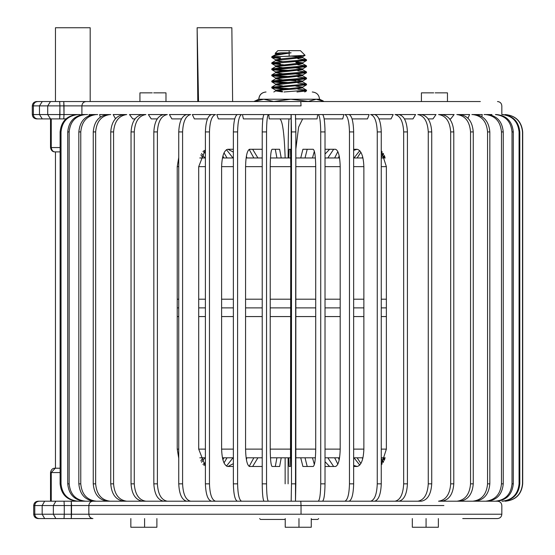 <?xml version="1.0" encoding="UTF-8"?>
<svg xmlns="http://www.w3.org/2000/svg" width="555" height="555" viewBox="0 0 555 555"><rect width="100%" height="100%" fill="white"/><g stroke="black" fill="none" stroke-linecap="round" stroke-linejoin="round"><path stroke-width="0.83" d="M55.458 27.75L90.188 27.75L90.188 101.537L90.188 27.75L55.458 27.75L55.458 101.537M55.458 468.219L55.458 151.89M85.56 501.207C75.667 500.104 70.207 494.318 69.16 483.842L67.738 483.842C68.778 494.318 74.245 500.104 84.131 501.207L85.56 501.207L84.131 501.207C74.245 500.104 68.778 494.318 67.738 483.842L69.16 483.842L69.16 131.923C70.207 121.448 75.667 115.662 85.56 114.559L84.131 114.559C74.245 115.662 68.778 121.448 67.738 131.923L69.16 131.923L67.738 131.923L67.738 483.842L67.738 131.923C68.778 121.448 74.245 115.662 84.131 114.559L85.56 114.559C75.667 115.662 70.207 121.448 69.16 131.923L69.16 483.842C70.207 494.318 75.667 500.104 85.56 501.207M110.112 501.207C101.392 500.104 96.57 494.318 95.647 483.842L93.247 483.842C94.17 494.318 98.991 500.104 107.712 501.207L110.112 501.207L107.712 501.207C98.991 500.104 94.17 494.318 93.247 483.842L95.647 483.842L95.647 131.923C96.57 121.448 101.392 115.662 110.112 114.559L107.712 114.559C98.991 115.662 94.17 121.448 93.247 131.923L95.647 131.923L93.247 131.923L93.247 483.842L93.247 131.923C94.17 121.448 98.991 115.662 107.712 114.559L110.112 114.559C101.392 115.662 96.57 121.448 95.647 131.923L95.647 483.842C96.57 494.318 101.392 500.104 110.112 501.207L126.727 501.207C118.798 500.104 114.413 494.318 113.574 483.842L110.743 483.842C111.576 494.318 115.96 500.104 123.89 501.207C115.96 500.104 111.576 494.318 110.743 483.842L113.574 483.842L113.574 131.923C114.413 121.448 118.798 115.662 126.727 114.559L123.89 114.559C115.96 115.662 111.576 121.448 110.743 131.923L113.574 131.923L110.743 131.923L110.743 483.842L110.743 131.923C111.576 121.448 115.96 115.662 123.89 114.559L126.727 114.559C118.798 115.662 114.413 121.448 113.574 131.923L113.574 483.842C114.413 494.318 118.798 500.104 126.727 501.207L96.32 501.207C86.941 500.104 81.758 494.318 80.766 483.842L78.838 483.842C79.823 494.318 85.012 500.104 94.392 501.207L96.32 501.207L94.392 501.207C85.012 500.104 79.823 494.318 78.838 483.842L80.766 483.842L80.766 131.923C81.758 121.448 86.941 115.662 96.32 114.559L94.392 114.559C85.012 115.662 79.823 121.448 78.838 131.923L80.766 131.923L78.838 131.923L78.838 483.842L78.838 131.923C79.823 121.448 85.012 115.662 94.392 114.559L96.32 114.559C86.941 115.662 81.758 121.448 80.766 131.923L80.766 483.842C81.758 494.318 86.941 500.104 96.32 501.207M203.824 465.284L205.399 464.403L203.824 465.284M205.399 462.454L202.963 464.424L205.399 462.454M205.399 151.362L203.824 150.488L205.399 151.362M202.963 151.342L205.399 153.312L202.963 151.342M145.889 501.207C138.882 500.104 135.004 494.318 134.261 483.842L131.042 483.842C131.778 494.318 135.656 500.104 142.67 501.207L145.889 501.207L142.67 501.207C135.656 500.104 131.778 494.318 131.042 483.842L134.261 483.842L134.261 131.923C135.004 121.448 138.882 115.662 145.889 114.559L142.67 114.559C135.656 115.662 131.778 121.448 131.042 131.923L134.261 131.923L131.042 131.923L131.042 483.842L131.042 131.923C131.778 121.448 135.656 115.662 142.67 114.559L145.889 114.559C138.882 115.662 135.004 121.448 134.261 131.923L134.261 483.842C135.004 494.318 138.882 500.104 145.889 501.207M224.005 462.939L227.03 457.806L224.005 462.939M223.804 457.806L222.895 459.817L223.804 457.806M227.03 157.967L224.005 152.826L227.03 157.967M222.895 155.948L223.804 157.967L222.895 155.948M190.649 501.207C185.793 500.104 183.101 494.318 182.588 483.842L178.745 483.842C179.258 494.318 181.943 500.104 186.806 501.207L190.649 501.207L186.806 501.207C181.943 500.104 179.258 494.318 178.745 483.842L182.588 483.842L182.588 131.923C183.101 121.448 185.793 115.662 190.649 114.559L186.806 114.559C181.943 115.662 179.258 121.448 178.745 131.923L182.588 131.923L178.745 131.923L178.745 483.842L178.745 131.923C179.258 121.448 181.943 115.662 186.806 114.559L190.649 114.559C185.793 115.662 183.101 121.448 182.588 131.923L182.588 483.842C183.101 494.318 185.793 500.104 190.649 501.207M198.711 449.12L205.399 466.228L198.711 449.12L198.711 166.646L198.711 449.12L205.399 449.12L198.711 449.12M246.364 459.526L246.892 457.806L246.364 459.526M205.399 149.538L198.711 166.646L205.399 149.538M246.892 157.967L246.364 156.239L246.892 157.967M241.585 501.207C239.177 500.104 237.852 494.318 237.596 483.842L233.371 483.842C233.627 494.318 234.952 500.104 237.36 501.207L241.585 501.207L237.36 501.207C234.952 500.104 233.627 494.318 233.371 483.842L237.596 483.842L237.596 131.923C237.852 121.448 239.177 115.662 241.585 114.559L237.36 114.559C234.952 115.662 233.627 121.448 233.371 131.923L237.596 131.923L233.371 131.923L233.371 483.842L233.371 131.923C233.627 121.448 234.952 115.662 237.36 114.559L241.585 114.559C239.177 115.662 237.852 121.448 237.596 131.923L237.596 483.842C237.852 494.318 239.177 500.104 241.585 501.207M245.574 449.12C245.823 459.596 247.155 465.381 249.556 466.484L262.224 466.484L249.556 466.484C247.155 465.381 245.823 459.596 245.574 449.12L245.574 166.646L245.574 449.12L262.224 449.12L245.574 449.12M262.224 466.353L261.731 466.484L262.224 466.353M249.556 149.281C247.155 150.384 245.823 156.177 245.574 166.646C245.823 156.177 247.155 150.384 249.556 149.281L262.224 149.281L249.556 149.281M261.731 149.281L262.224 149.413L261.731 149.281M295.496 501.207L295.836 483.842L291.493 483.842L291.16 501.207L295.496 501.207L291.16 501.207L291.493 483.842L295.836 483.842L295.836 131.923L295.496 114.559L291.16 114.559L291.493 131.923L295.836 131.923L291.493 131.923L291.493 483.842L291.16 114.559L295.496 114.559L295.836 131.923L295.496 501.207M290.487 466.484L290.82 166.646L290.487 149.281L289.106 149.281L288.822 157.967L289.106 149.281L290.487 149.281L290.82 166.646L290.82 449.12L290.487 466.484L289.106 466.484L290.487 466.484M288.822 457.806L289.106 466.484L288.822 457.806M288.1 483.842L288.1 457.806L288.1 483.842M349.019 501.207C351.815 500.104 353.355 494.318 353.653 483.842L349.47 483.842C349.171 494.318 347.631 500.104 344.835 501.207L349.019 501.207L344.835 501.207C347.631 500.104 349.171 494.318 349.47 483.842L353.653 483.842L353.653 131.923C353.355 121.448 351.815 115.662 349.019 114.559L344.835 114.559C347.631 115.662 349.171 121.448 349.47 131.923L353.653 131.923L349.47 131.923L349.47 483.842L349.47 131.923C349.171 121.448 347.631 115.662 344.835 114.559L349.019 114.559C351.815 115.662 353.355 121.448 353.653 131.923L353.653 483.842C353.355 494.318 351.815 500.104 349.019 501.207L421.266 501.207C427.579 500.104 431.062 494.318 431.728 483.842L428.266 483.842C427.6 494.318 424.11 500.104 417.804 501.207C424.11 500.104 427.6 494.318 428.266 483.842L431.728 483.842L431.728 131.923C431.062 121.448 427.579 115.662 421.266 114.559L417.804 114.559C424.11 115.662 427.6 121.448 428.266 131.923L431.728 131.923L428.266 131.923L428.266 483.842L428.266 131.923C427.6 121.448 424.11 115.662 417.804 114.559L421.266 114.559C427.579 115.662 431.062 121.448 431.728 131.923L431.728 483.842C431.062 494.318 427.579 500.104 421.266 501.207L417.804 501.207M335.56 466.484C338.356 465.381 339.903 459.596 340.194 449.12L340.194 166.646C339.903 156.177 338.356 150.384 335.56 149.281L325.022 149.281L335.56 149.281C338.356 150.384 339.903 156.177 340.194 166.646L340.194 449.12C339.903 459.596 338.356 465.381 335.56 466.484L325.022 466.484L335.56 466.484M312.479 457.806L314.366 464.549L312.479 457.806M314.366 151.217L312.479 157.967L314.366 151.217M398.781 501.207C403.991 500.104 406.877 494.318 407.425 483.842L403.665 483.842C403.11 494.318 400.231 500.104 395.014 501.207L398.781 501.207L395.014 501.207C400.231 500.104 403.11 494.318 403.665 483.842L407.425 483.842L407.425 131.923C406.877 121.448 403.991 115.662 398.781 114.559L395.014 114.559C400.231 115.662 403.11 121.448 403.665 131.923L407.425 131.923L403.665 131.923L403.665 483.842L403.665 131.923C403.11 121.448 400.231 115.662 395.014 114.559L398.781 114.559C403.991 115.662 406.877 121.448 407.425 131.923L407.425 483.842C406.877 494.318 403.991 500.104 398.781 501.207M381.264 464.958L386.37 449.12L386.37 166.646L381.264 150.807L386.37 166.646L386.37 449.12L381.264 464.958M339.174 459.984L338.432 457.806L339.174 459.984M334.672 457.806L337.863 464.188L334.672 457.806M338.432 157.967L339.174 155.782L338.432 157.967M337.863 151.577L334.672 157.967L337.863 151.577M456.973 501.207C465.159 500.104 469.69 494.318 470.55 483.842L470.55 131.923C469.69 121.448 465.159 115.662 456.973 114.559L459.679 114.559C467.865 115.662 472.395 121.448 473.255 131.923L473.255 483.842L473.255 131.923L470.55 131.923L473.255 131.923C472.395 121.448 467.865 115.662 459.679 114.559L456.973 114.559C465.159 115.662 469.69 121.448 470.55 131.923L470.55 483.842L473.255 483.842C472.395 494.318 467.865 500.104 459.679 501.207L456.973 501.207L459.679 501.207C467.865 500.104 472.395 494.318 473.255 483.842L470.55 483.842C469.69 494.318 465.159 500.104 456.973 501.207L441.669 501.207C448.981 500.104 453.019 494.318 453.789 483.842L450.681 483.842C449.911 494.318 445.873 500.104 438.561 501.207L441.669 501.207L438.561 501.207C445.873 500.104 449.911 494.318 450.681 483.842L453.789 483.842L453.789 131.923C453.019 121.448 448.981 115.662 441.669 114.559L438.561 114.559C445.873 115.662 449.911 121.448 450.681 131.923L453.789 131.923L450.681 131.923L450.681 483.842L450.681 131.923C449.911 121.448 445.873 115.662 438.561 114.559L441.669 114.559C448.981 115.662 453.019 121.448 453.789 131.923L453.789 483.842C453.019 494.318 448.981 500.104 441.669 501.207L487.401 501.207C496.954 500.104 502.233 494.318 503.246 483.842L501.463 483.842C500.457 494.318 495.178 500.104 485.625 501.207C495.178 500.104 500.457 494.318 501.463 483.842L503.246 483.842L503.246 131.923C502.233 121.448 496.954 115.662 487.401 114.559L485.625 114.559C495.178 115.662 500.457 121.448 501.463 131.923L503.246 131.923L501.463 131.923L501.463 483.842L501.463 131.923C500.457 121.448 495.178 115.662 485.625 114.559L487.401 114.559C496.954 115.662 502.233 121.448 503.246 131.923L503.246 483.842C502.233 494.318 496.954 500.104 487.401 501.207L475.004 501.207C483.946 500.104 488.886 494.318 489.829 483.842L487.567 483.842C486.624 494.318 481.685 500.104 472.742 501.207L475.004 501.207L472.742 501.207C481.685 500.104 486.624 494.318 487.567 483.842L489.829 483.842L489.829 131.923C488.886 121.448 483.946 115.662 475.004 114.559L472.742 114.559C481.685 115.662 486.624 121.448 487.567 131.923L489.829 131.923L487.567 131.923L487.567 483.842L487.567 131.923C486.624 121.448 481.685 115.662 472.742 114.559L475.004 114.559C483.946 115.662 488.886 121.448 489.829 131.923L489.829 483.842C488.886 494.318 483.946 500.104 475.004 501.207M360.889 463.564L357.122 457.806L360.889 463.564M354.014 457.806L359.786 465.111L354.014 457.806M357.122 157.967L360.889 152.202L357.122 157.967M359.786 150.655L354.014 157.967L359.786 150.655M496.683 501.207C506.701 500.104 512.23 494.318 513.292 483.842L512.022 483.842C510.968 494.318 505.432 500.104 495.414 501.207L496.683 501.207L495.414 501.207C505.432 500.104 510.968 494.318 512.022 483.842L513.292 483.842L513.292 131.923C512.23 121.448 506.701 115.662 496.683 114.559L495.414 114.559C505.432 115.662 510.968 121.448 512.022 131.923L513.292 131.923L512.022 131.923L512.022 483.842L512.022 131.923C510.968 121.448 505.432 115.662 495.414 114.559L496.683 114.559C506.701 115.662 512.23 121.448 513.292 131.923L513.292 483.842C512.23 494.318 506.701 500.104 496.683 501.207M383.699 461.663L381.264 458.583L383.699 461.663M381.264 460.366L383.269 462.44L381.264 460.366M381.264 157.183L383.699 154.103L381.264 157.183M383.269 153.326L381.264 155.4L383.269 153.326M505.355 501.207C515.817 500.104 521.596 494.318 522.699 483.842L522.505 483.842C521.402 494.318 515.616 500.104 505.161 501.207L505.161 501.207C515.616 500.104 521.402 494.318 522.505 483.842L522.699 131.923C521.596 121.448 515.817 115.662 505.355 114.559L505.161 114.559C515.616 115.662 521.402 121.448 522.505 131.923L522.505 483.842L522.505 131.923C521.402 121.448 515.616 115.662 505.161 114.559L505.355 114.559C515.817 115.662 521.596 121.448 522.699 131.923L522.699 483.842C521.596 494.318 515.817 500.104 505.355 501.207M384.913 458.756L384.324 457.806L384.913 458.756M384.122 457.806L384.851 458.95L384.122 457.806M384.324 157.967L384.913 157.01L384.324 157.967M384.851 156.815L384.122 157.967L384.851 156.815M502.698 501.207C513.021 500.104 518.724 494.318 519.806 483.842L519.071 483.842C517.981 494.318 512.279 500.104 501.963 501.207L502.698 501.207L501.963 501.207C512.279 500.104 517.981 494.318 519.071 483.842L519.806 483.842L519.806 131.923C518.724 121.448 513.021 115.662 502.698 114.559L501.963 114.559C512.279 115.662 517.981 121.448 519.071 131.923L519.806 131.923L519.071 131.923L519.071 483.842L519.071 131.923C517.981 121.448 512.279 115.662 501.963 114.559L502.698 114.559C513.021 115.662 518.724 121.448 519.806 131.923L519.806 483.842C518.724 494.318 513.021 500.104 502.698 501.207M384.573 459.72L383.304 457.806L384.573 459.72M382.568 457.806L384.324 460.338L382.568 457.806M383.304 157.967L384.573 156.045L383.304 157.967M384.324 155.428L382.568 157.967L384.324 155.428M382.263 463.897L381.264 463.161L382.263 463.897M381.264 464.389L381.639 464.604L381.264 464.389M381.264 152.604L382.263 151.869L381.264 152.604M381.639 151.161L381.264 151.376L381.639 151.161M362.221 457.806L362.727 458.832L362.221 457.806M362.727 156.933L362.221 157.967L362.727 156.933M357.226 466.484L353.653 465.395L357.226 466.484M353.653 466.477L357.177 466.484C361.215 465.381 363.442 459.596 363.872 449.12L363.872 166.646C363.442 156.177 361.215 150.384 357.177 149.281L353.653 149.288L357.177 149.281C361.215 150.384 363.442 156.177 363.872 166.646L363.872 449.12C363.442 459.596 361.215 465.381 357.177 466.484L353.653 466.484M353.653 150.377L357.226 149.281L353.653 150.377M374.569 501.207C378.607 500.104 380.841 494.318 381.264 483.842L377.261 483.842C376.831 494.318 374.604 500.104 370.567 501.207L374.569 501.207L370.567 501.207C374.604 500.104 376.831 494.318 377.261 483.842L381.264 483.842L381.264 131.923C380.841 121.448 378.607 115.662 374.569 114.559L370.567 114.559C374.604 115.662 376.831 121.448 377.261 131.923L381.264 131.923L377.261 131.923L377.261 483.842L377.261 131.923C376.831 121.448 374.604 115.662 370.567 114.559L374.569 114.559C378.607 115.662 380.841 121.448 381.264 131.923L381.264 483.842C380.841 494.318 378.607 500.104 374.569 501.207M333.645 466.484L327.852 457.806L333.645 466.484M325.022 461.691L329.642 466.484L325.022 461.691M327.852 157.967L333.645 149.281L327.852 157.967M329.642 149.281L325.022 154.075L329.642 149.281M421.266 501.207L322.517 501.207C324.03 500.104 324.862 494.318 325.022 483.842L320.728 483.842C320.568 494.318 319.736 500.104 318.223 501.207L322.517 501.207L318.223 501.207C319.736 500.104 320.568 494.318 320.728 483.842L325.022 483.842L325.022 131.923C324.862 121.448 324.03 115.662 322.517 114.559L318.223 114.559C319.736 115.662 320.568 121.448 320.728 131.923L325.022 131.923L320.728 131.923L320.728 483.842L320.728 131.923C320.568 121.448 319.736 115.662 318.223 114.559L322.517 114.559C324.03 115.662 324.862 121.448 325.022 131.923L325.022 483.842C324.862 494.318 324.03 500.104 322.517 501.207L344.835 501.207M313.214 466.484C314.727 465.381 315.559 459.596 315.719 449.12L315.719 166.646C315.559 156.177 314.727 150.384 313.214 149.281L302.905 149.281L300.741 157.967L302.905 149.281L313.214 149.281C314.727 150.384 315.559 156.177 315.719 166.646L315.719 449.12C315.559 459.596 314.727 465.381 313.214 466.484L302.905 466.484L313.214 466.484M307.206 466.484L305.035 457.806L307.206 466.484M300.741 457.806L302.905 466.484L300.741 457.806M305.035 157.967L307.206 149.281L305.035 157.967M268.377 501.207C267.267 500.104 266.657 494.318 266.539 483.842L262.224 483.842C262.335 494.318 262.952 500.104 264.062 501.207L268.377 501.207L264.062 501.207C262.952 500.104 262.335 494.318 262.224 483.842L266.539 483.842L266.539 131.923C266.657 121.448 267.267 115.662 268.377 114.559L264.062 114.559C262.952 115.662 262.335 121.448 262.224 131.923L266.539 131.923L262.224 131.923L262.224 483.842L262.224 131.923C262.335 121.448 262.952 115.662 264.062 114.559L268.377 114.559C267.267 115.662 266.657 121.448 266.539 131.923L266.539 483.842C266.657 494.318 267.267 500.104 268.377 501.207M270.216 449.12C270.334 459.596 270.951 465.381 272.061 466.484L279.63 466.484L281.219 457.806L279.63 466.484L272.061 466.484C270.951 465.381 270.334 459.596 270.216 449.12L270.216 166.646L270.216 449.12L290.82 449.12L270.216 449.12M276.903 457.806L275.308 466.484L276.903 457.806M272.061 149.281C270.951 150.384 270.334 156.177 270.216 166.646C270.334 156.177 270.951 150.384 272.061 149.281L279.63 149.281L272.061 149.281M281.219 157.967L279.63 149.281L281.219 157.967M275.308 149.281L276.903 157.967L275.308 149.281M285.145 157.662L285.145 157.662C284.299 133.38 282.516 120.456 279.81 118.902C282.516 120.456 284.299 133.38 285.145 157.662M285.145 457.806L285.145 483.842L285.145 457.806M215.534 501.207C211.878 500.104 209.852 494.318 209.464 483.842L205.399 483.842C205.787 494.318 207.813 500.104 211.469 501.207L215.534 501.207L211.469 501.207C207.813 500.104 205.787 494.318 205.399 483.842L209.464 483.842L209.464 131.923C209.852 121.448 211.878 115.662 215.534 114.559L211.469 114.559C207.813 115.662 205.787 121.448 205.399 131.923L209.464 131.923L205.399 131.923L205.399 483.842L205.399 131.923C205.787 121.448 207.813 115.662 211.469 114.559L215.534 114.559C211.878 115.662 209.852 121.448 209.464 131.923L209.464 483.842C209.852 494.318 211.878 500.104 215.534 501.207M221.611 449.12C221.993 459.596 224.019 465.381 227.682 466.484L233.371 466.484L227.682 466.484C224.019 465.381 221.993 459.596 221.611 449.12L221.611 166.646L221.611 449.12L233.371 449.12L221.611 449.12M252.65 466.484L257.909 457.806L252.65 466.484M253.836 457.806L249.167 466.401L253.836 457.806M227.682 149.281C224.019 150.384 221.993 156.177 221.611 166.646C221.993 156.177 224.019 150.384 227.682 149.281L233.371 149.281L227.682 149.281M257.909 157.967L252.65 149.281L257.909 157.967M249.167 149.364L253.836 157.967L249.167 149.364M167.312 501.207C161.332 500.104 158.022 494.318 157.391 483.842L153.832 483.842C154.463 494.318 157.766 500.104 163.753 501.207L167.312 501.207L163.753 501.207C157.766 500.104 154.463 494.318 153.832 483.842L157.391 483.842L157.391 131.923C158.022 121.448 161.332 115.662 167.312 114.559L163.753 114.559C157.766 115.662 154.463 121.448 153.832 131.923L157.391 131.923L153.832 131.923L153.832 483.842L153.832 131.923C154.463 121.448 157.766 115.662 163.753 114.559L167.312 114.559C161.332 115.662 158.022 121.448 157.391 131.923L157.391 483.842C158.022 494.318 161.332 500.104 167.312 501.207M177.232 449.12L178.745 458.333L177.232 449.12L177.232 166.646L177.232 449.12L178.745 449.12L177.232 449.12M227.959 466.484L233.371 463.668L227.959 466.484M232.989 457.806L226.433 466.117L232.989 457.806M178.745 157.433L177.232 166.646L178.745 157.433M233.371 152.098L227.959 149.281L233.371 152.098M226.433 149.656L232.989 157.967L226.433 149.656M201.52 462.294L204.857 457.806L201.52 462.294M202.929 457.806L200.861 460.934L202.929 457.806M204.857 157.967L201.52 153.471L204.857 157.967M200.861 154.831L202.929 157.967L200.861 154.831M197.129 27.75L197.774 101.537L197.129 27.75L198.537 101.537L197.129 27.75L231.851 27.75L232.621 101.537L231.851 27.75L197.129 27.75M77.998 501.207C67.759 500.104 62.098 494.318 61.022 483.842L60.113 483.842C61.196 494.318 66.857 500.104 77.096 501.207C66.857 500.104 61.196 494.318 60.113 483.842L61.022 483.842L61.022 131.923C62.098 121.448 67.759 115.662 77.998 114.559L77.096 114.559C66.857 115.662 61.196 121.448 60.113 131.923L61.022 131.923L60.113 131.923L60.113 483.842L60.113 131.923C61.196 121.448 66.857 115.662 77.096 114.559L77.998 114.559C67.759 115.662 62.098 121.448 61.022 131.923L61.022 483.842C62.098 494.318 67.759 500.104 77.998 501.207M81.516 114.781L77.998 114.559M199.793 157.967L205.399 157.967L199.793 157.967M222.423 157.967L233.371 157.967L222.423 157.967M246.108 157.967L262.224 157.967L246.108 157.967M270.465 157.967L290.778 157.967L270.465 157.967M295.836 157.967L315.386 157.967L295.836 157.967M325.022 157.967L339.577 157.967L325.022 157.967M353.653 157.967L362.97 157.967L353.653 157.967M381.264 157.967L385.212 157.967L381.264 157.967M385.212 457.806L381.264 457.806L385.212 457.806M362.97 457.806L353.653 457.806L362.97 457.806M339.577 457.806L325.022 457.806L339.577 457.806M315.386 457.806L295.836 457.806L315.386 457.806M290.778 457.806L270.465 457.806L290.778 457.806M262.224 457.806L246.108 457.806L262.224 457.806M233.371 457.806L222.423 457.806L233.371 457.806M205.399 457.806L199.793 457.806L205.399 457.806M295.836 449.12L315.719 449.12L295.836 449.12M325.022 449.12L340.194 449.12L325.022 449.12M353.653 449.12L363.872 449.12L353.653 449.12M381.264 449.12L386.37 449.12L381.264 449.12M386.37 316.565L381.264 316.565L386.37 316.565M363.872 316.565L353.653 316.565L363.872 316.565M340.194 316.565L325.022 316.565L340.194 316.565M315.719 316.565L295.836 316.565L315.719 316.565M290.82 316.565L270.216 316.565L290.82 316.565M262.224 316.565L245.574 316.565L262.224 316.565M233.371 316.565L221.611 316.565L233.371 316.565M205.399 316.565L198.711 316.565L205.399 316.565M178.745 316.565L177.232 316.565L178.745 316.565M386.37 307.886L381.264 307.886L386.37 307.886M363.872 307.886L353.653 307.886L363.872 307.886M340.194 307.886L325.022 307.886L340.194 307.886M315.719 307.886L295.836 307.886L315.719 307.886M290.82 307.886L270.216 307.886L290.82 307.886M262.224 307.886L245.574 307.886L262.224 307.886M233.371 307.886L221.611 307.886L233.371 307.886M205.399 307.886L198.711 307.886L205.399 307.886M178.745 307.886L177.232 307.886L178.745 307.886M386.37 166.646L381.264 166.646L386.37 166.646M363.872 166.646L353.653 166.646L363.872 166.646M340.194 166.646L325.022 166.646L340.194 166.646M315.719 166.646L295.836 166.646L315.719 166.646M290.82 166.646L270.216 166.646L290.82 166.646M262.224 166.646L245.574 166.646L262.224 166.646M233.371 166.646L221.611 166.646L233.371 166.646M205.399 166.646L198.711 166.646L205.399 166.646M178.745 166.646L177.232 166.646L178.745 166.646M177.232 299.2L178.745 299.2L177.232 299.2M198.711 299.2L205.399 299.2L198.711 299.2M221.611 299.2L233.371 299.2L221.611 299.2M245.574 299.2L262.224 299.2L245.574 299.2M270.216 299.2L290.82 299.2L270.216 299.2M295.836 299.2L315.719 299.2L295.836 299.2M325.022 299.2L340.194 299.2L325.022 299.2M353.653 299.2L363.872 299.2L353.653 299.2M381.264 299.2L386.37 299.2L381.264 299.2M263.729 99.22L258.817 99.22L254.121 101.412L263.729 99.22L254.121 101.537L258.769 99.22L263.729 99.22L273.337 101.412L263.729 99.22L290.848 99.22L273.337 101.537L290.848 99.22L308.365 101.412L290.848 99.22L263.729 99.22M324.182 101.537L316.274 99.22L308.365 101.412L316.274 99.22L324.182 101.537M312.264 91.991L312.298 91.991C316.683 92.428 319.097 94.836 319.534 99.22L290.848 99.22L319.534 99.22L323.19 100.927M277.5 99.22L283.043 99.22M266.039 91.991C261.683 92.449 259.275 94.863 258.817 99.22C259.275 94.863 261.683 92.449 266.039 91.991L266.005 91.991C261.62 92.428 259.206 94.836 258.769 99.22L254.121 101.412M280.469 58.518L271.79 57.505L276.765 56.742L271.79 56.742C273.802 55.68 279.588 54.48 289.148 53.148L291.125 52.794L281.156 52.794L289.148 52.794L289.148 50.665L277.868 50.665L300.435 50.665L289.148 50.665L289.148 52.794L291.125 52.794L289.148 53.148L289.148 56.263L305.049 55.354L276.765 56.742L271.79 57.505L275.835 59.891L282.446 58.768L275.738 59.78L275.738 60.544L302.565 57.505L275.738 60.544L282.446 61.556L275.835 60.433L271.79 62.819L280.469 61.806L271.79 62.819L271.79 63.582L306.513 60.544L302.468 62.93L275.738 65.858L302.565 62.819L295.857 61.806L302.565 62.819L302.565 63.582L295.857 64.595L302.468 63.471L306.513 65.858L271.79 68.896L275.835 66.51L295.857 64.595L275.738 66.621L275.738 65.858L271.79 63.582L280.469 64.595L271.79 63.582L306.513 60.544L306.513 59.78L280.469 61.806L306.513 59.78L302.565 57.505L302.565 56.742L282.446 58.768L302.565 56.742L298.021 55.916L302.468 56.853L305.049 55.354M297.834 89.154L306.513 90.167L306.513 90.923L296.967 91.991L306.513 90.923L304.75 91.991M306.513 90.167L283.945 91.991L306.513 90.167L302.468 87.78L295.857 88.897L302.565 87.884L302.565 87.128L275.738 90.167L302.565 87.128L295.857 86.115M297.834 83.077L306.513 84.089L306.513 84.846L271.79 87.884L283.473 89.078L271.79 87.884L306.513 84.846L302.468 87.239M273.816 91.991L275.835 90.819L282.446 89.91L275.738 90.923L282.446 91.936L275.738 90.923L275.738 90.167L271.86 87.968L271.79 87.128L306.513 84.089L271.79 87.128L275.835 84.742L302.565 81.807L275.738 84.846L282.446 85.859L275.738 84.846L275.738 84.089L282.446 83.077L275.835 84.2L271.79 81.807L306.513 78.775L302.468 81.162M273.15 87.51L289.148 88.647L273.15 87.51M283.473 83L271.79 81.807L283.473 83M297.834 76.999L306.513 78.012L271.79 81.051L275.835 78.664L302.565 75.737L275.738 78.775L275.738 78.012L282.446 76.999L275.835 78.123L271.79 75.737L306.513 72.698L302.468 75.085M273.15 81.432L289.148 82.57L273.15 81.432M283.473 76.923L271.79 75.737L283.473 76.923M297.834 70.922L306.513 71.935L271.79 74.974L275.835 72.587L302.565 69.659L275.738 72.698L275.738 71.935L282.446 70.922L275.835 72.046L271.79 69.659L306.513 66.621L302.468 69.007L282.446 70.922L302.565 68.896L295.857 67.883L302.565 68.896L302.565 69.659L306.513 71.935L280.469 73.961L271.79 74.974L271.79 75.737L297.834 73.711L306.513 72.698L306.513 71.935M273.15 75.355L289.148 76.493L273.15 75.355M283.473 70.846L271.79 69.659L283.473 70.846M297.834 64.845L306.513 65.858L280.469 67.883L271.79 68.896L271.79 69.659L297.834 67.634L306.513 66.621L306.513 65.858M273.15 69.278L289.148 70.416L273.15 69.278M283.473 64.769L280.469 64.595L283.473 64.769M297.834 58.768L306.513 59.78M273.15 63.201L280.469 63.832L273.15 63.201M282.446 89.91L295.857 88.897L282.446 89.91M276.785 90.548L282.446 91.18L276.785 90.548M295.857 80.801L289.148 80.295L295.857 80.801M295.857 80.038L302.565 81.051L282.446 83.077L302.565 81.051L302.565 81.807L306.513 84.089M282.446 79.788L275.738 78.775M295.857 73.961L302.565 74.974L282.446 76.999L302.565 74.974L302.565 75.737L306.513 78.012L280.469 80.038L271.79 81.051L271.79 81.807L297.834 79.788L306.513 78.775L306.513 78.012M282.446 73.711L275.738 72.698M282.446 67.634L275.738 66.621M301.518 63.201L295.857 62.569L301.518 63.201M301.518 57.123L291.604 56.173L301.518 57.123M289.148 50.665L277.868 50.665L289.148 50.665M280.469 57.755L273.15 57.123L280.469 57.755M291.125 52.794L275.738 54.466L277.743 55.001L275.738 54.466L291.125 52.794M272.061 56.548L275.738 54.466L275.738 53.703L281.156 52.794L275.835 53.814L275.19 53.44L281.156 52.794M311.272 519.438L317.8 519.438L311.272 519.438L317.8 519.438L318.667 518.571M259.636 518.571L260.503 519.438L285.228 519.438M289.148 56.263L289.148 53.148C279.588 54.48 273.802 55.68 271.79 56.742L289.148 56.263M295.836 149.149L298.611 127.109L302.662 118.902L298.611 127.109L295.836 149.149M288.1 157.662C288.26 133.387 288.586 120.463 289.079 118.902C288.586 120.463 288.26 133.387 288.1 157.662M36.658 101.537L36.637 101.537C34.015 101.808 32.565 103.251 32.301 105.88L32.301 114.559C32.565 117.188 34.015 118.631 36.637 118.902L36.658 118.902C34.049 118.624 32.599 117.174 32.329 114.559L32.329 105.88C32.599 103.258 34.049 101.815 36.658 101.537L37.712 101.537L36.658 101.537C34.049 101.815 32.599 103.258 32.329 105.88L32.329 114.559L64.012 114.559L64.012 105.88L301.039 105.88L300.796 101.537L86.136 101.537C83.583 101.815 82.175 103.258 81.904 105.88C82.175 103.258 83.583 101.815 86.136 101.537L480.346 101.537L300.796 101.537L301.039 105.88L64.012 105.88L63.77 101.537L86.136 101.537L50.526 101.537L63.77 101.537L59.683 101.537L59.926 105.88L64.012 105.88L59.926 105.88L59.683 101.537L50.526 101.537L47.716 105.88L59.926 105.88L47.716 105.88L50.526 101.537L42.284 101.537L50.526 101.537M37.712 101.537L42.284 101.537L37.712 101.537C35.097 101.815 33.654 103.258 33.376 105.88L39.474 105.88L42.284 101.537L39.474 105.88L47.716 105.88L33.376 105.88C33.654 103.258 35.097 101.815 37.712 101.537L36.637 101.537M103.237 101.537L86.136 101.537M89.133 115.579L89.015 114.559L97.666 114.559L89.015 114.559M115.461 118.597L113.158 114.559L126.658 114.559L113.158 114.559M151.244 118.902L148.338 114.559L151.244 118.902L157.19 118.902L151.244 118.902M194.361 118.902L192.349 114.559L194.361 118.902L207.459 118.902L194.361 118.902M243.423 118.902L242.424 114.559L243.423 118.902L262.841 118.902L243.423 118.902M291.091 114.559L291.007 118.902L291.091 114.559L268.766 114.559L269.224 118.902L268.766 114.559L291.091 114.559M343.857 114.559L342.699 118.902L343.857 114.559L321.99 114.559L343.857 114.559M393.197 114.559L391.032 118.902L393.197 114.559L373.161 114.559L393.197 114.559M436.008 114.559L432.983 118.902L436.008 114.559L419.06 114.559L436.008 114.559M469.62 114.559L456.82 114.559L469.62 114.559L467.969 118.166M491.917 114.559L484.064 114.559L491.917 114.559L491.862 115.26M482.288 114.559L471.882 114.559L482.288 114.559L481.858 116.522M454.115 114.559L450.722 118.902L454.115 114.559L439.123 114.559L454.115 114.559M415.598 114.559L412.982 118.902L415.598 114.559L396.957 114.559L415.598 114.559M369.151 114.559L367.479 118.902L369.151 114.559L348.041 114.559L369.151 114.559M317.696 114.559L317.072 118.902L317.696 114.559L295.426 114.559L317.696 114.559M218.337 118.902L216.818 114.559L218.337 118.902L234.723 118.902L218.337 118.902M171.883 118.902L169.4 114.559L171.883 118.902L181.478 118.902L171.883 118.902M132.784 118.902L129.495 114.559L132.784 118.902L134.976 118.902L132.784 118.902M100.282 117.022L99.595 114.559L110.757 114.559L99.595 114.559M152.23 92.858L139.957 92.858L152.23 92.858M433.712 92.858L421.439 92.858L433.712 92.858M165.98 101.537L165.98 92.858L153.686 92.858M447.462 101.537L447.462 92.858L435.169 92.858M32.329 105.88L33.376 105.88L32.329 105.88M33.376 114.559L33.376 105.88L33.376 114.559L32.329 114.559C32.599 117.174 34.049 118.624 36.658 118.902L37.712 118.902C35.097 118.624 33.654 117.174 33.376 114.559C33.654 117.174 35.097 118.624 37.712 118.902L42.284 118.902L39.474 114.559L39.474 105.88L39.474 114.559L33.376 114.559M47.716 114.559L47.716 105.88L47.716 114.559L39.474 114.559L42.284 118.902L50.526 118.902L47.716 114.559L50.526 118.902L59.683 118.902L59.926 105.88L59.926 114.559L47.716 114.559M60.113 147.547L51.254 147.547C51.775 150.502 53.114 151.945 55.264 151.89L60.113 151.89L55.264 151.89C53.114 151.945 51.775 150.502 51.254 147.547L50.526 147.547C51.109 150.495 52.607 151.945 55.021 151.89L55.021 151.89C52.607 151.945 51.109 150.495 50.526 147.547L50.526 118.902L50.526 147.547L60.113 147.547M63.77 101.537L64.012 114.559L59.926 114.559L59.683 118.902L63.77 118.902L64.012 114.559L63.77 118.902L65.865 118.902L36.658 118.902M79.615 114.559L64.012 114.559L79.615 114.559M51.254 118.902L51.254 147.547L51.254 118.902M81.904 114.559L81.516 114.559L81.904 114.719L81.904 105.88L81.904 114.559L87.586 114.559M449.689 118.902L450.722 118.902L449.689 118.902M428.189 118.902L432.983 118.902L428.189 118.902M404.498 118.902L412.982 118.902L404.498 118.902M378.996 118.902L391.032 118.902L378.996 118.902M352.085 118.902L367.479 118.902L352.085 118.902M324.175 118.902L342.699 118.902L324.175 118.902M295.343 118.902L317.072 118.902L295.343 118.902M269.224 118.902L291.007 118.902L269.224 118.902M264.451 114.559L242.424 114.559L264.451 114.559M238.199 114.559L216.818 114.559L238.199 114.559M212.752 114.559L192.349 114.559L212.752 114.559M188.506 114.559L169.4 114.559L188.506 114.559M165.841 114.559L148.338 114.559L165.841 114.559M145.119 114.559L129.495 114.559L145.119 114.559M88.849 505.55L301.039 505.55L300.796 501.207L126.727 501.207L318.223 501.207L300.796 501.207L301.039 505.55L88.849 505.55L88.849 514.228L301.039 514.228L301.039 505.55L301.039 514.228L501.831 514.228L33.702 514.228C34.001 516.844 35.444 518.294 38.059 518.571C35.444 518.294 34.001 516.844 33.73 514.228L33.73 505.55C34.001 502.927 35.444 501.484 38.059 501.207L38.038 501.207C35.444 501.484 34.001 502.927 33.73 505.55L34.778 505.55C35.055 502.927 36.498 501.484 39.114 501.207L38.059 501.207L39.114 501.207C36.498 501.484 35.055 502.927 34.778 505.55L42.166 505.55L44.657 501.207L39.114 501.207L44.657 501.207L42.166 505.55L53.363 505.55L55.847 501.207L44.657 501.207L55.847 501.207L53.363 505.55L88.849 505.55C89.105 502.927 90.472 501.484 92.935 501.207C90.472 501.484 89.105 502.927 88.849 505.55L71.526 505.55L71.283 501.207L71.283 518.571L71.526 514.228L88.849 514.228L88.849 505.55M94.392 501.207L64.033 501.207L64.276 505.55L64.033 501.207L55.847 501.207L107.712 501.207M298.972 527.25L298.972 518.571L298.972 527.25L285.249 527.25L311.272 527.25L311.272 518.571M144.591 527.25L144.591 518.571L144.591 527.25L130.862 527.25L156.885 527.25L156.885 518.571M426.073 527.25L426.073 518.571L426.073 527.25L412.344 527.25L438.367 527.25L438.367 518.571M55.021 468.219C52.614 468.163 51.116 469.606 50.526 472.562L51.254 472.562L55.264 468.219L51.254 472.562L60.113 472.562L51.254 472.562L60.113 472.562L51.254 472.562L51.254 501.207L51.254 472.562L50.526 472.562C51.116 469.606 52.614 468.163 55.021 468.219L60.113 468.219M38.038 518.571L39.114 518.571C36.498 518.294 35.055 516.844 34.778 514.228C35.055 516.844 36.498 518.294 39.114 518.571L44.657 518.571L42.166 514.228L44.657 518.571L55.847 518.571L53.363 514.228L55.847 518.571L64.033 518.571L64.276 514.228L64.033 518.571L92.935 518.571C90.472 518.294 89.105 516.844 88.849 514.228C89.105 516.844 90.472 518.294 92.935 518.571L38.059 518.571C35.416 518.301 33.966 516.858 33.702 514.228L42.166 514.228L42.166 505.55L34.778 505.55L34.778 514.228L34.778 505.55L33.702 505.55L33.73 514.228L33.702 505.55C33.966 502.92 35.416 501.477 38.038 501.207M53.363 505.55L53.363 514.228L64.276 514.228L64.276 505.55L42.166 505.55L42.166 514.228L53.363 514.228L53.363 505.55M64.276 505.55L64.276 514.228L71.526 514.228L71.526 505.55L64.276 505.55M50.526 501.207L50.526 472.562L50.526 501.207M462.731 518.571L497.495 518.571C500.117 518.301 501.567 516.858 501.831 514.228L501.831 505.55C501.567 502.92 500.117 501.477 497.495 501.207L487.401 501.207M443.896 505.55L301.039 505.55L443.896 505.55M472.742 501.207L459.679 501.207M277.868 50.665L275.162 53.37M300.435 50.665L305.07 55.299M271.79 57.505L271.79 56.742M139.936 92.858L139.936 101.537M421.418 92.858L421.418 101.537M55.021 151.89L60.113 151.89M501.831 114.559L501.831 105.88C501.567 103.251 500.117 101.808 497.495 101.537M412.323 527.25L412.323 518.571M130.841 527.25L130.841 518.571M285.228 527.25L285.228 518.571"/></g></svg>

